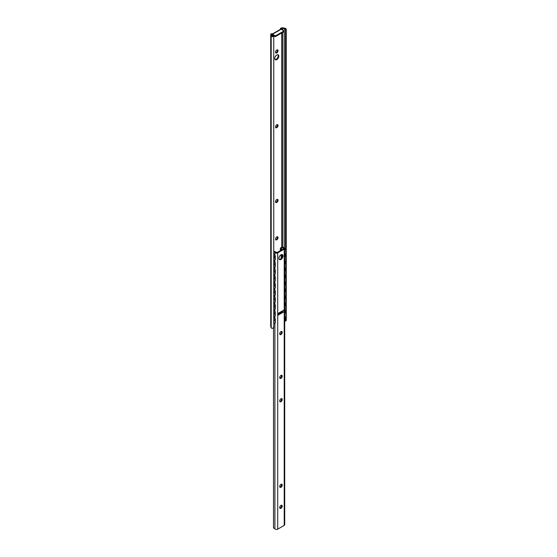 <?xml version="1.0" encoding="UTF-8"?>
<svg xmlns="http://www.w3.org/2000/svg" width="557" height="557" viewBox="0 0 557 557"><rect width="100%" height="100%" fill="white"/><g stroke="black" fill="none" stroke-linecap="round" stroke-linejoin="round"><path stroke-width="0.84" d="M276.363 252.69L276.133 252.272A0.717 0.411 180 0 1 275.778 252.384A0.717 0.411 0 0 0 276.975 252.572L283.687 248.701A0.717 0.411 0 0 0 283.374 248.011A2.541 1.469 180 0 1 281.591 246.96L281.591 249.912M281.591 247.663L280.742 248.241L281.278 248.895A0.717 0.411 180 0 1 281.146 249.376L280.916 250.302M278.827 314.002L278.827 312.985M284.711 250.824L284.711 251.91M284.711 257.828L284.711 258.921M284.711 264.84L284.711 265.926M284.711 271.851L284.711 272.937M284.711 278.855L284.711 279.948M284.711 285.866L284.711 286.952M284.711 292.878L284.711 293.964M284.711 299.882L284.711 300.975M284.711 306.893L284.711 307.979M273.745 255.83L274.35 257.48L273.842 258.156M273.745 262.841L274.35 264.484L273.842 265.167M273.745 265.188A1.42 1.42 0 0 0 274.197 265.021L274.218 265.021M273.745 269.846L274.35 271.496L273.842 272.171M273.745 272.199A1.42 1.42 0 0 0 274.197 272.032L274.218 272.032M273.745 276.857L274.35 278.507L273.842 279.182M273.745 283.868L274.35 285.518L273.842 286.194M273.745 286.214A1.42 1.42 0 0 0 274.197 286.047L274.218 286.047M273.745 290.879L274.35 292.522L273.842 293.198M273.745 293.226A1.42 1.42 0 0 0 274.197 293.059L274.218 293.059M273.745 297.884L274.35 299.534L273.842 300.209M273.745 304.895L274.35 306.545L273.842 307.22M273.745 307.241A1.42 1.42 0 0 0 274.197 307.074L274.218 307.081M273.745 311.906L274.35 313.549L273.842 314.225M273.745 314.252A1.42 1.42 0 0 0 274.197 314.085L274.218 314.085M284.711 313.904L284.711 314.99M273.745 318.91L274.35 320.56L273.842 321.236M284.711 248.492A1.789 1.198 50.5 0 1 285.818 250.351L286.026 250.184A1.789 1.198 -129.5 0 0 284.655 248.171M280.665 250.448L281 249.083L280.463 248.429A0.717 0.411 180 0 1 280.596 247.949L281.591 247.371M285.588 253.971A1.789 1.198 -129.5 0 0 285.699 253.895A1.789 1.198 -129.5 0 0 286.026 253.108L286.026 250.184M286.026 253.108L285.818 253.275A1.789 1.198 50.5 0 1 285.49 254.062A1.789 1.198 50.5 0 1 284.711 254.243M273.967 254.243A1.789 0.836 67.9 0 1 274.998 256.547L275.29 256.429A1.789 0.836 -112.1 0 0 274.26 254.124L273.745 254.055M273.745 253.7L274.26 254.124M276.363 252.14L275.659 252.189M274.775 260.196A1.789 0.836 -112.1 0 0 274.935 260.168A1.789 0.836 -112.1 0 0 275.29 259.353L275.29 256.429M275.29 259.353L274.998 259.471A1.789 0.836 67.9 0 1 274.643 260.286A1.789 0.836 67.9 0 1 273.967 260.084L273.745 259.896M284.711 255.496A1.789 1.198 50.5 0 1 285.818 257.362L286.026 257.195A1.789 1.198 -129.5 0 0 284.711 255.21M285.588 260.975A1.789 1.198 -129.5 0 0 285.699 260.899A1.789 1.198 -129.5 0 0 286.026 260.112L286.026 257.195M286.026 260.112L285.818 260.279A1.789 1.198 50.5 0 1 285.49 261.073A1.789 1.198 50.5 0 1 284.711 261.254M273.967 261.254A1.789 0.836 67.9 0 1 274.998 263.558L275.29 263.44A1.789 0.836 -112.1 0 0 274.26 261.136L273.745 261.066M273.745 260.704L274.26 261.136M274.775 267.2A1.789 0.836 -112.1 0 0 274.935 267.172A1.789 0.836 -112.1 0 0 275.29 266.364L275.29 263.44M275.29 266.364L274.998 266.483A1.789 0.836 67.9 0 1 274.643 267.29A1.789 0.836 67.9 0 1 273.967 267.095L273.745 266.907M284.711 262.507A1.789 1.198 50.5 0 1 285.818 264.373L286.026 264.199A1.789 1.198 -129.5 0 0 284.711 262.222M285.588 267.987A1.789 1.198 -129.5 0 0 285.699 267.91A1.789 1.198 -129.5 0 0 286.026 267.123L286.026 264.199M286.026 267.123L285.818 267.29A1.789 1.198 50.5 0 1 285.49 268.077A1.789 1.198 50.5 0 1 284.711 268.258M273.967 268.265A1.789 0.836 67.9 0 1 274.998 270.57L275.29 270.451A1.789 0.836 -112.1 0 0 274.26 268.147L273.745 268.077M273.745 267.715L274.26 268.147M274.775 274.211A1.789 0.836 -112.1 0 0 274.935 274.183A1.789 0.836 -112.1 0 0 275.29 273.369L275.29 270.451M275.29 273.369L274.998 273.487A1.789 0.836 67.9 0 1 274.643 274.302A1.789 0.836 67.9 0 1 273.967 274.107L273.745 273.919M284.711 269.518A1.789 1.198 50.5 0 1 285.818 271.377L286.026 271.21A1.789 1.198 -129.5 0 0 284.711 269.226M285.588 274.998A1.789 1.198 -129.5 0 0 285.699 274.921A1.789 1.198 -129.5 0 0 286.026 274.135L286.026 271.21M286.026 274.135L285.818 274.302A1.789 1.198 50.5 0 1 285.49 275.088A1.789 1.198 50.5 0 1 284.711 275.269M273.967 275.269A1.789 0.836 67.9 0 1 274.998 277.581L275.29 277.456A1.789 0.836 -112.1 0 0 274.26 275.151L273.745 275.081M273.745 274.726L274.26 275.151M274.775 281.222A1.789 0.836 -112.1 0 0 274.935 281.194A1.789 0.836 -112.1 0 0 275.29 280.38L275.29 277.456M275.29 280.38L274.998 280.498A1.789 0.836 67.9 0 1 274.643 281.313A1.789 0.836 67.9 0 1 273.967 281.111L273.745 280.923M284.711 276.523A1.789 1.198 50.5 0 1 285.818 278.389L286.026 278.222A1.789 1.198 -129.5 0 0 284.711 276.237M285.588 282.002A1.789 1.198 -129.5 0 0 285.699 281.926A1.789 1.198 -129.5 0 0 286.026 281.139L286.026 278.222M286.026 281.139L285.818 281.313A1.789 1.198 50.5 0 1 285.49 282.1A1.789 1.198 50.5 0 1 284.711 282.281M273.967 282.281A1.789 0.836 67.9 0 1 274.998 284.585L275.29 284.467A1.789 0.836 -112.1 0 0 274.26 282.162L273.745 282.093M273.745 281.731L274.26 282.162M274.775 288.234A1.789 0.836 -112.1 0 0 274.935 288.199A1.789 0.836 -112.1 0 0 275.29 287.391L275.29 284.467M275.29 287.391L274.998 287.509A1.789 0.836 67.9 0 1 274.643 288.317A1.789 0.836 67.9 0 1 273.967 288.122L273.745 287.934M284.711 283.534A1.789 1.198 50.5 0 1 285.818 285.4L286.026 285.226A1.789 1.198 -129.5 0 0 284.711 283.248M285.588 289.013A1.789 1.198 -129.5 0 0 285.699 288.937A1.789 1.198 -129.5 0 0 286.026 288.15L286.026 285.226M286.026 288.15L285.818 288.317A1.789 1.198 50.5 0 1 285.49 289.104A1.789 1.198 50.5 0 1 284.711 289.285M273.967 289.292A1.789 0.836 67.9 0 1 274.998 291.596L275.29 291.478A1.789 0.836 -112.1 0 0 274.26 289.174L273.745 289.104M273.745 288.742L274.26 289.174M274.775 295.238A1.789 0.836 -112.1 0 0 274.935 295.21A1.789 0.836 -112.1 0 0 275.29 294.395L275.29 291.478M275.29 294.395L274.998 294.514A1.789 0.836 67.9 0 1 274.643 295.328A1.789 0.836 67.9 0 1 273.967 295.133L273.745 294.945M284.711 290.545A1.789 1.198 50.5 0 1 285.818 292.404L286.026 292.237A1.789 1.198 -129.5 0 0 284.711 290.253M285.588 296.025A1.789 1.198 -129.5 0 0 285.699 295.948A1.789 1.198 -129.5 0 0 286.026 295.161L286.026 292.237M286.026 295.161L285.818 295.328A1.789 1.198 50.5 0 1 285.49 296.115A1.789 1.198 50.5 0 1 284.711 296.296M273.967 296.296A1.789 0.836 67.9 0 1 274.998 298.608L275.29 298.489A1.789 0.836 -112.1 0 0 274.26 296.178L273.745 296.108M273.745 295.753L274.26 296.178M274.775 302.249A1.789 0.836 -112.1 0 0 274.935 302.221A1.789 0.836 -112.1 0 0 275.29 301.407L275.29 298.489M275.29 301.407L274.998 301.525A1.789 0.836 67.9 0 1 274.643 302.34A1.789 0.836 67.9 0 1 273.967 302.138L273.745 301.95M284.711 297.549A1.789 1.198 50.5 0 1 285.818 299.415L286.026 299.248A1.789 1.198 -129.5 0 0 284.711 297.264M285.588 303.029A1.789 1.198 -129.5 0 0 285.699 302.952A1.789 1.198 -129.5 0 0 286.026 302.166L286.026 299.248M286.026 302.166L285.818 302.34A1.789 1.198 50.5 0 1 285.49 303.126A1.789 1.198 50.5 0 1 284.711 303.307M273.967 303.307A1.789 0.836 67.9 0 1 274.998 305.612L275.29 305.494A1.789 0.836 -112.1 0 0 274.26 303.189L273.745 303.119M273.745 302.757L274.26 303.189M274.775 309.26A1.789 0.836 -112.1 0 0 274.935 309.226A1.789 0.836 -112.1 0 0 275.29 308.418L275.29 305.494M275.29 308.418L274.998 308.536A1.789 0.836 67.9 0 1 274.643 309.344A1.789 0.836 67.9 0 1 273.967 309.149L273.745 308.961M284.711 304.561A1.789 1.198 50.5 0 1 285.818 306.427L286.026 306.259A1.789 1.198 -129.5 0 0 284.711 304.275M285.588 310.04A1.789 1.198 -129.5 0 0 285.699 309.964A1.789 1.198 -129.5 0 0 286.026 309.177L286.026 306.259M286.026 309.177L285.818 309.344A1.789 1.198 50.5 0 1 285.49 310.131A1.789 1.198 50.5 0 1 284.711 310.312M273.967 310.319A1.789 0.836 67.9 0 1 274.998 312.623L275.29 312.505A1.789 0.836 -112.1 0 0 274.26 310.2L273.745 310.131M273.745 309.769L274.26 310.2M274.775 316.265A1.789 0.836 -112.1 0 0 274.935 316.237A1.789 0.836 -112.1 0 0 275.29 315.422L275.29 312.505M275.29 315.422L274.998 315.541A1.789 0.836 67.9 0 1 274.643 316.355A1.789 0.836 67.9 0 1 273.967 316.16L273.745 315.972M284.711 311.572A1.789 1.198 50.5 0 1 285.818 313.431L286.026 313.264A1.789 1.198 -129.5 0 0 284.711 311.279M285.588 317.051A1.789 1.198 -129.5 0 0 285.699 316.975A1.789 1.198 -129.5 0 0 286.026 316.188L286.026 313.264M286.026 316.188L285.818 313.431M285.818 316.355A1.789 1.198 50.5 0 1 285.49 317.142A1.789 1.198 50.5 0 1 284.711 317.323M273.967 317.323A1.789 0.836 67.9 0 1 274.998 319.634L275.29 319.516A1.789 0.836 -112.1 0 0 274.26 317.205L273.745 317.135M274.775 323.276A1.789 0.836 -112.1 0 0 274.935 323.248A1.789 0.836 -112.1 0 0 275.29 322.433L274.998 319.634M275.29 322.433L275.29 319.516M273.745 322.976L273.967 323.164A1.789 0.836 67.9 0 0 274.643 323.366L274.935 323.248M274.998 322.552A1.789 0.836 67.9 0 1 274.643 323.366M273.745 316.78L274.26 317.205M285.818 309.344L285.818 306.427M285.818 302.34L285.818 299.415M285.818 295.328L285.818 292.404M285.818 288.317L285.818 285.4M285.818 281.313L285.818 278.389M285.818 274.302L285.818 271.377M285.818 267.29L285.818 264.373M285.818 260.279L285.818 257.362M274.998 315.541L274.998 312.623M274.998 308.536L274.998 305.612M274.998 301.525L274.998 298.608M274.998 294.514L274.998 291.596M274.998 287.509L274.998 284.585M274.998 280.498L274.998 277.581M274.998 273.487L274.998 270.57M274.998 266.483L274.998 263.558M274.998 259.471L274.998 256.547M285.818 253.275L285.818 250.351M282.232 376.142A1.789 1.03 -60 0 1 281.452 377.938A1.789 1.03 -60 0 1 280.074 378.419A1.789 1.03 -60 0 1 280.074 376.358A1.789 1.03 -60 0 1 281.863 375.321A1.789 1.03 -60 0 1 282.232 376.142M279.816 378.14A1.789 1.03 120 0 0 281.598 375.78A1.789 1.03 120 0 0 281.487 375.244M282.232 485.077A1.789 1.03 -60 0 1 281.452 486.874A1.789 1.03 -60 0 1 280.074 487.354A1.789 1.03 -60 0 1 280.074 485.286A1.789 1.03 -60 0 1 281.863 484.256A1.789 1.03 -60 0 1 282.232 485.077M279.816 487.069A1.789 1.03 120 0 0 281.598 484.708A1.789 1.03 120 0 0 281.487 484.172M282.232 506.104A1.789 1.03 -60 0 1 281.452 507.9A1.789 1.03 -60 0 1 280.074 508.381A1.789 1.03 -60 0 1 280.074 506.313A1.789 1.03 -60 0 1 281.863 505.283A1.789 1.03 -60 0 1 282.232 506.104M279.816 508.095A1.789 1.03 120 0 0 281.598 505.735A1.789 1.03 120 0 0 281.487 505.199M282.232 399.508A1.789 1.03 -60 0 1 281.452 401.305A1.789 1.03 -60 0 1 280.074 401.785A1.789 1.03 -60 0 1 280.074 399.717A1.789 1.03 -60 0 1 281.863 398.687A1.789 1.03 -60 0 1 282.232 399.508M279.816 401.5A1.789 1.03 120 0 0 281.598 399.139A1.789 1.03 120 0 0 281.487 398.603M282.232 332.334A1.789 1.03 -60 0 1 281.452 334.137A1.789 1.03 -60 0 1 280.074 334.618A1.789 1.03 -60 0 1 280.074 332.55A1.789 1.03 -60 0 1 281.863 331.519A1.789 1.03 -60 0 1 282.232 332.334M279.816 334.332A1.789 1.03 120 0 0 281.598 331.972A1.789 1.03 120 0 0 281.487 331.436M279.252 259.367A2.862 1.65 120 0 0 281.313 258.253A2.862 1.65 120 0 0 282.357 255.6A2.862 1.65 120 0 0 282.044 254.535M282.991 255.969A2.862 1.65 -60 0 1 281.738 258.845A2.862 1.65 -60 0 1 279.537 259.611A2.862 1.65 -60 0 1 279.537 256.311A2.862 1.65 -60 0 1 282.399 254.653A2.862 1.65 -60 0 1 282.991 255.969M278.305 314.371A1.608 0.926 180 0 1 278.361 314.614A1.608 0.926 180 0 1 277.894 315.276L277.894 313.521L284.042 309.971L284.042 311.725A1.608 0.926 180 0 1 282.483 311.962L278.361 314.273M284.042 311.725L277.894 315.276M273.508 327.934L273.508 528.106A1.643 0.947 180 0 1 274.9 528.76A1.699 0.982 0 0 0 277.72 529.15L284.216 525.397A1.699 0.982 0 0 0 284.711 524.701L284.711 248.429A1.699 0.982 180 0 1 284.216 249.125L277.72 252.878A1.699 0.982 180 0 1 274.9 252.488A1.643 0.947 0 0 0 273.745 251.861M280.798 311.843A1.072 0.62 180 0 1 281.515 311.809L282.385 311.948M281.591 246.96L282.413 246.695A1.643 0.947 0 0 0 283.541 247.496A1.699 0.982 180 0 1 284.711 248.429M281.591 254.549L281.591 257.877M281.591 311.823L281.591 312.407M281.591 331.791L281.591 332.16M281.591 375.599L281.591 375.968M281.591 398.965L281.591 399.327M281.591 484.534L281.591 484.896M281.591 505.561L281.591 505.923M273.745 251.492L273.967 251.36A2.541 1.469 180 0 1 275.785 252.391M275.638 127.49A1.789 1.03 120 0 0 277.428 125.13A1.789 1.03 120 0 0 277.316 124.594M278.054 125.499A1.789 1.03 -60 0 1 277.275 127.295A1.789 1.03 -60 0 1 275.896 127.776A1.789 1.03 -60 0 1 275.896 125.708A1.789 1.03 -60 0 1 277.685 124.677A1.789 1.03 -60 0 1 278.054 125.499M275.638 239.635A1.789 1.03 120 0 0 277.428 237.275A1.789 1.03 120 0 0 277.316 236.739M278.054 237.644A1.789 1.03 -60 0 1 277.275 239.44A1.789 1.03 -60 0 1 275.896 239.921A1.789 1.03 -60 0 1 275.896 237.853A1.789 1.03 -60 0 1 277.685 236.822A1.789 1.03 -60 0 1 278.054 237.644M275.638 202.254A1.789 1.03 120 0 0 277.428 199.893A1.789 1.03 120 0 0 277.316 199.357M278.054 200.262A1.789 1.03 -60 0 1 277.275 202.059A1.789 1.03 -60 0 1 275.896 202.539A1.789 1.03 -60 0 1 275.896 200.471A1.789 1.03 -60 0 1 277.685 199.441A1.789 1.03 -60 0 1 278.054 200.262M275.638 52.727A1.789 1.03 120 0 0 277.428 50.367A1.789 1.03 120 0 0 277.316 49.831M278.054 50.736A1.789 1.03 -60 0 1 277.275 52.532A1.789 1.03 -60 0 1 275.896 53.012A1.789 1.03 -60 0 1 275.896 50.945A1.789 1.03 -60 0 1 277.685 49.914A1.789 1.03 -60 0 1 278.054 50.736M273.745 327.07L273.745 36.783A2.541 1.469 180 0 1 271.196 35.697L270.793 34.833A1.929 1.114 180 0 1 270.73 34.548L270.73 326.59A1.929 1.114 180 0 0 270.793 326.875L271.196 327.739A2.541 1.469 180 0 0 271.663 328.275L272.951 328.254L273.745 327.07L273.696 327.829L272.951 328.254M284.676 320.762L285.428 321.055L286.27 319.843L286.173 320.623L285.428 321.055M285.372 248.707L285.372 29.521A1.643 0.947 -0 0 0 285.379 29.5A1.643 0.947 -0 0 0 284.154 28.581L282.483 28.323A0.717 0.411 -0 0 0 281.793 28.428L281.09 29.27L284 30.948L284 31.679L275.402 36.644L272.491 35.258L272.491 34.235L275.402 35.913L275.402 36.644M285.372 321.083L285.372 317.225M285.372 311.788L285.372 310.214M285.372 304.783L285.372 303.203M285.372 297.772L285.372 296.192M285.372 290.761L285.372 289.187M285.372 283.75L285.372 282.176M285.372 276.745L285.372 275.165M285.372 269.734L285.372 268.161M285.372 262.723L285.372 261.149M285.372 255.719L285.372 254.138M286.27 319.843L286.27 29.549L285.372 29.521M272.491 33.928L280.644 29.222A0.891 0.515 60 0 1 281.09 29.27L272.491 34.235L272.491 33.796L271.795 34.2A0.717 0.411 -0 0 0 271.614 34.597L272.06 35.564A1.643 0.947 -0 0 0 273.689 36.268L273.745 36.783M275.081 59.536A2.862 1.65 120 0 0 277.135 58.422A2.862 1.65 120 0 0 278.187 55.77A2.862 1.65 120 0 0 277.873 54.704M278.813 56.139A2.862 1.65 -60 0 1 277.567 59.014A2.862 1.65 -60 0 1 275.36 59.78A2.862 1.65 -60 0 1 275.36 56.48A2.862 1.65 -60 0 1 278.222 54.83A2.862 1.65 -60 0 1 278.813 56.139M275.402 35.913L284 30.948M272.491 33.796L271.294 33.754A1.929 1.114 180 0 0 270.73 34.548M280.463 29.333L280.463 28.463L281.09 28.832M280.463 28.463L281.027 28.135A1.929 1.114 180 0 1 282.893 27.85L284.39 28.08A2.541 1.469 180 0 1 286.27 29.5A2.541 1.469 180 0 1 286.27 29.549M276.133 252.648L276.133 252.272M281.146 312.665L281.146 311.795M281.146 258.434L281.146 254.702M281.146 250.163L281.146 249.376M279.816 312.407L279.816 313.431M280.853 311.829L280.853 312.832L280.86 311.829M278.577 314.148L278.577 313.125L278.584 314.148M280.463 250.559L280.463 248.429M282.483 310.869L282.483 311.962M284.216 249.125L284.216 525.397M277.72 252.878L277.72 529.15M281.515 311.809L281.515 311.433M283.374 248.011L283.374 248.882M274.9 252.488L274.9 254.96M274.9 260.182L274.9 261.971M274.9 267.186L274.9 268.982M274.9 274.197L274.9 275.987M274.9 281.208L274.9 282.998M274.9 288.213L274.9 290.009M274.9 295.224L274.9 297.013M274.9 302.235L274.9 304.025M274.9 309.239L274.9 311.036M274.9 316.251L274.9 318.04M274.9 323.262L274.9 528.76M284.154 247.705L284.154 28.581M271.196 327.739L271.196 35.697M271.795 34.994L271.795 34.2M281.793 246.848L281.793 32.954M281.793 29.674L281.793 28.428M282.483 246.883L282.483 32.557M282.483 30.071L282.483 28.323M270.793 326.875L270.793 34.833M280.387 250.608L280.387 248.241M281.362 312.54L281.362 311.795M281.362 258.19L281.362 254.619M281.362 250.044L281.362 249.083M273.745 300.23A1.42 1.42 0 0 0 274.232 300.042M273.745 258.176A1.42 1.42 0 0 0 274.232 257.988M278.361 313.25L278.361 314.614M286.27 320.115L286.27 29.5M273.745 321.257A1.42 1.42 0 0 0 274.232 321.069M273.745 279.203A1.42 1.42 0 0 0 274.232 279.015"/></g></svg>
